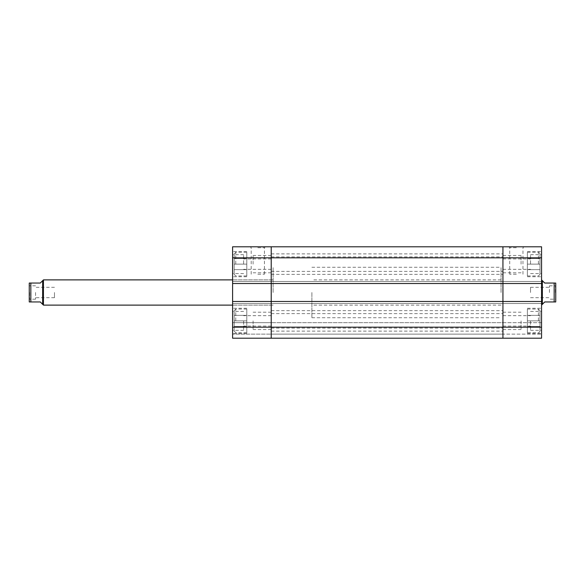 <?xml version="1.0" encoding="UTF-8"?>
<svg xmlns="http://www.w3.org/2000/svg" width="585" height="585" viewBox="0 0 585 585"><rect width="100%" height="100%" fill="white"/><g stroke="black" fill="none" stroke-linecap="round" stroke-linejoin="round"><path stroke-width="0.44" stroke-dasharray="2.92 2.19" d="M502.939 320.873L502.939 331.117L502.939 320.873M271.221 320.873L271.221 331.117L271.221 320.873M502.939 264.127L502.939 274.372L502.939 264.127M271.221 264.127L271.221 274.372L271.221 264.127M502.939 292.5L502.939 317.721L502.939 292.5M271.221 292.5L271.221 317.721L271.221 292.5M232.596 327.183L232.596 281.465L232.596 283.513L232.596 281.465L232.596 283.513L271.221 283.513L271.221 281.465L502.939 281.465L502.939 283.513L502.939 257.817L502.939 283.513L502.939 281.465L502.939 283.513L271.221 283.513L502.939 283.513L502.939 281.465L502.939 283.513L271.221 283.513L271.221 257.817L271.221 303.535L271.221 301.487L271.221 303.535L271.221 301.487L502.939 301.487L502.939 327.183L271.221 327.183L271.221 301.487L271.221 327.183L232.596 327.183L232.596 338.21L232.596 322.671L232.596 338.21L271.221 338.21L271.221 327.183L271.221 338.21L502.939 338.21L271.221 338.21L271.221 322.671L271.221 338.21L232.596 338.21L271.221 338.21L271.221 334.115L271.221 338.21L502.939 338.21L502.939 301.487L502.939 303.535L502.939 301.487L541.564 301.487L541.564 327.183L502.939 327.183L502.939 338.21L502.939 334.115L502.939 338.21L541.564 338.21L541.564 327.183M232.596 283.513L271.221 283.513L232.596 283.513L232.596 257.817L502.939 257.817L502.939 246.79L502.939 257.817L541.564 257.817L541.564 246.79L502.939 246.79M271.221 246.79L271.221 257.817L271.221 246.79L232.596 246.79L232.596 257.817M502.939 322.671L502.939 338.21L502.939 322.671L541.564 322.671L541.564 334.115L541.564 322.671L271.221 322.671L502.939 322.671M232.596 301.487L502.939 301.487L271.221 301.487L271.221 303.535L502.939 303.535L271.221 303.535L502.939 303.535L271.221 303.535L271.221 281.465L502.939 281.465L271.221 281.465L502.939 281.465L502.939 303.535L502.939 281.465L541.564 281.465L541.564 303.535L541.564 301.487L502.939 301.487L541.564 301.487M271.221 334.115L541.564 334.115L271.221 334.115L502.939 334.115L271.221 334.115L271.221 322.671L271.221 334.115L232.596 334.115L271.221 334.115M234.175 264.127L234.175 253.883L234.175 274.372L234.175 258.607L234.175 269.641L234.175 264.127L246.79 264.127L246.79 252.303L246.79 276.734L246.79 251.513L246.79 275.952L246.79 258.607L246.79 269.641L246.79 264.127L234.175 264.127M234.175 320.873L234.175 310.628L234.175 331.117L234.175 315.359L234.175 326.393L234.175 320.873L246.79 320.873L246.79 309.048L246.79 333.487L246.79 308.266L246.79 332.697L246.79 315.359L246.79 326.393L246.79 320.873L234.175 320.873M257.817 246.79L265.385 246.79L257.817 246.79M257.817 247.733L264.442 247.733L257.817 247.733M257.817 274.211L264.442 274.211L257.817 274.211M232.596 320.873L232.596 333.487L232.596 320.873M243.631 320.873L243.631 330.335L243.631 320.873M232.596 264.127L232.596 251.513L232.596 264.127M243.631 264.127L243.631 254.665L243.631 264.127M273.115 292.5L273.115 267.279L273.115 292.5M232.596 292.5L232.596 305.114L232.596 292.5M253.093 264.127L253.093 255.455L253.093 264.127M253.093 320.873L253.093 329.545L253.093 320.873M271.221 281.465L232.596 281.465L271.221 281.465M271.221 303.535L232.596 303.535L271.221 303.535M271.221 322.671L232.596 322.671L271.221 322.671M234.175 258.607L246.79 258.607L234.175 258.607M234.175 269.641L246.79 269.641L234.175 269.641M234.175 326.393L246.79 326.393L234.175 326.393M234.175 315.359L246.79 315.359L234.175 315.359M539.984 264.127L539.984 253.883L539.984 274.372L539.984 258.607L539.984 269.641L539.984 264.127L527.378 264.127L527.378 252.303L527.378 276.734L527.378 251.513L527.378 275.952L527.378 258.607L527.378 269.641L527.378 264.127L539.984 264.127M539.984 320.873L539.984 310.628L539.984 331.117L539.984 315.359L539.984 326.393L539.984 320.873L527.378 320.873L527.378 309.048L527.378 333.487L527.378 308.266L527.378 332.697L527.378 315.359L527.378 326.393L527.378 320.873L539.984 320.873M516.343 246.79L523.911 246.79L516.343 246.79M516.343 247.733L509.718 247.733L516.343 247.733M516.343 274.211L509.718 274.211L516.343 274.211M541.564 320.873L541.564 333.487L541.564 320.873M530.529 320.873L530.529 330.335L530.529 320.873M541.564 264.127L541.564 251.513L541.564 264.127M530.529 264.127L530.529 254.665L530.529 264.127M501.053 292.5L501.053 267.279L501.053 292.5M541.564 292.5L541.564 305.114L541.564 292.5M521.067 264.127L521.067 255.455L521.067 264.127M521.067 320.873L521.067 329.545L521.067 320.873M541.564 283.513L502.939 283.513L541.564 283.513L541.564 281.465L502.939 281.465L502.939 283.513L541.564 283.513L541.564 257.817M502.939 338.21L541.564 338.21M502.939 303.535L541.564 303.535L502.939 303.535M502.939 281.465L541.564 281.465L502.939 281.465M539.984 258.607L527.378 258.607L539.984 258.607M539.984 269.641L527.378 269.641L539.984 269.641M539.984 326.393L527.378 326.393L539.984 326.393M539.984 315.359L527.378 315.359L539.984 315.359M29.25 301.955L29.25 283.045M43.436 305.114L43.436 279.886M42.646 292.5L42.646 280.676L40.285 283.045L30.829 283.045L30.829 301.955L40.285 301.955L42.646 304.324L42.646 292.5M29.616 292.5L29.616 299.198L29.616 292.5M35.553 292.5L35.553 299.198L35.553 292.5M54.471 292.5L54.471 297.699L54.471 292.5M555.75 301.955L555.75 283.045M311.885 292.5L311.885 317.721L311.885 292.5M542.353 304.324L542.353 280.676L544.715 283.045L554.17 283.045L554.17 301.955L544.715 301.955L542.353 304.324M555.384 292.5L555.384 285.802L555.384 292.5M549.447 292.5L549.447 285.802L549.447 292.5M530.529 292.5L530.529 287.301L530.529 292.5M555.75 292.5L555.75 299.827L555.384 299.198L549.447 299.198M235.755 264.127L235.755 252.303L235.755 264.127M235.755 320.873L235.755 309.048L235.755 320.873M538.412 264.127L538.412 252.303L538.412 264.127M538.412 320.873L538.412 309.048L538.412 320.873M271.221 331.117L502.939 331.117M271.221 328.127L502.939 328.127M271.221 274.372L502.939 274.372M271.221 271.374L502.939 271.374M311.885 317.721L501.053 317.721M311.885 267.279L501.053 267.279M271.221 256.873L502.939 256.873M271.221 253.883L502.939 253.883M271.221 313.626L502.939 313.626M271.221 310.628L502.939 310.628M246.79 252.303L235.755 252.303L234.175 253.883M246.79 309.048L235.755 309.048L234.175 310.628M251.199 274.211L251.199 247.733L250.256 246.79M243.631 330.335L232.596 330.335M243.631 273.583L232.596 273.583M246.79 333.487L232.596 333.487M246.79 276.734L232.596 276.734M273.115 305.114L232.596 305.114L273.115 305.114M271.221 272.793L253.093 272.793M271.221 329.545L253.093 329.545M271.221 269.327L243.631 269.327M271.221 326.079L243.631 326.079M271.221 315.673L243.631 315.673M271.221 258.921L243.631 258.921M271.221 312.207L253.093 312.207M271.221 255.455L253.093 255.455M273.115 279.886L232.596 279.886L273.115 279.886M246.79 251.513L232.596 251.513M246.79 308.266L232.596 308.266M243.631 254.665L232.596 254.665M243.631 311.417L232.596 311.417M264.442 274.211L264.442 247.733L265.385 246.79M234.175 274.372L235.755 275.952L246.79 275.952M234.175 331.117L235.755 332.697L246.79 332.697M527.378 252.303L538.412 252.303C538.748 251.967 539.275 252.493 539.984 253.883M527.378 309.048L538.412 309.048L539.984 310.628M522.961 274.211L522.961 247.733L523.911 246.79M530.529 330.335L541.564 330.335M530.529 273.583L541.564 273.583M527.378 333.487L541.564 333.487M527.378 276.734L541.564 276.734M501.053 305.114L311.885 305.114M502.939 272.793L521.067 272.793M502.939 329.545L521.067 329.545M502.939 269.327L530.529 269.327M502.939 326.079L530.529 326.079M502.939 315.673L530.529 315.673M502.939 258.921L530.529 258.921M502.939 312.207L521.067 312.207M502.939 255.455L521.067 255.455M501.053 279.886L311.885 279.886M527.378 251.513L541.564 251.513M527.378 308.266L541.564 308.266M530.529 254.665L541.564 254.665M530.529 311.417L541.564 311.417M509.718 274.211L509.718 247.733L508.774 246.79M539.984 274.372L538.412 275.952L527.378 275.952M539.984 331.117C539.297 332.499 538.77 333.026 538.412 332.697L527.378 332.697M35.553 299.198L29.616 299.198L29.25 299.827M54.471 297.699L35.553 297.699M549.447 285.802L555.384 285.802L555.75 285.173M530.529 287.301L549.447 287.301M530.529 297.699L549.447 297.699M54.471 287.301L35.553 287.301M35.553 285.802L29.616 285.802L29.25 285.173"/><path stroke-width="0.88" d="M271.221 246.79L502.939 246.79L271.221 246.79L271.221 338.21L232.596 338.21L232.596 301.487L271.221 301.487L271.221 283.513L232.596 283.513L232.596 246.79L271.221 246.79L271.221 283.513L502.939 283.513L502.939 301.487L271.221 301.487L271.221 338.21L502.939 338.21L502.939 327.183L502.939 338.21L541.564 338.21L502.939 338.21M232.596 257.817L502.939 257.817L502.939 246.79L502.939 283.513L541.564 283.513L541.564 257.817L502.939 257.817L502.939 327.183L541.564 327.183L541.564 283.513M232.596 283.513L232.596 301.487M502.939 246.79L541.564 246.79L541.564 257.817M541.564 327.183L541.564 338.21M541.564 301.487L502.939 301.487L502.939 327.183L232.596 327.183M30.04 301.955L29.25 301.955L30.829 301.955L30.829 283.045L40.285 283.045L42.646 280.676L42.646 304.324L40.285 301.955L30.829 301.955M232.596 279.886L43.436 279.886L43.436 305.114L42.646 304.324M555.75 283.045L555.75 301.955L554.17 301.955L554.17 283.045L555.055 283.045M554.17 283.045L544.715 283.045L542.353 280.676L542.353 304.324L544.715 301.955L554.17 301.955M555.75 299.827L555.75 292.5M554.96 301.955L555.75 301.955M30.829 283.045L29.25 283.045L29.25 301.955M29.25 283.045L29.945 283.045M42.646 280.676L43.436 279.886M542.353 304.324L541.564 305.114M542.353 280.676L541.564 279.886M232.596 305.114L43.436 305.114"/></g></svg>
